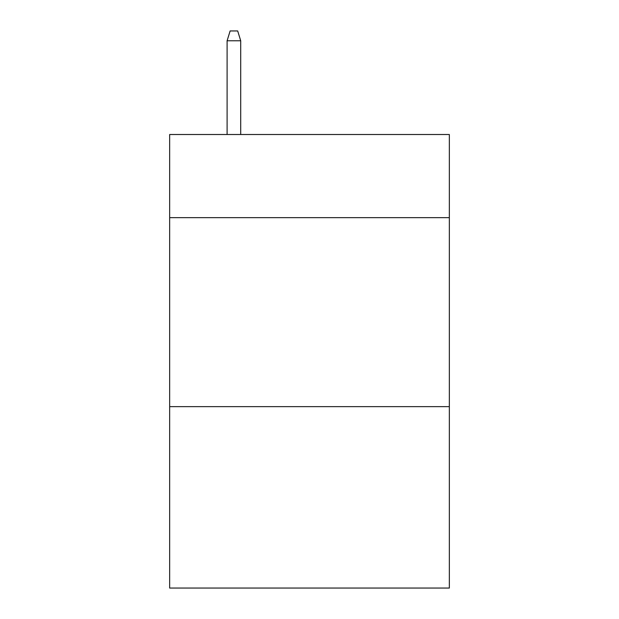 <?xml version="1.0" encoding="UTF-8"?>
<svg xmlns="http://www.w3.org/2000/svg" width="619" height="619" viewBox="0 0 619 619"><rect width="100%" height="100%" fill="white"/><g stroke="black" fill="none" stroke-linecap="round" stroke-linejoin="round"><path stroke-width="0.93" d="M449.34 217.656L449.34 134.509L169.66 134.509L169.66 217.656L449.34 217.656L449.34 588.05L169.66 588.05L169.66 217.656M449.34 406.637L169.66 406.637M240.714 134.509L240.714 40.777L227.103 40.777L227.103 134.509M227.103 40.777L230.129 30.95L237.688 30.95L240.714 40.777"/></g></svg>
